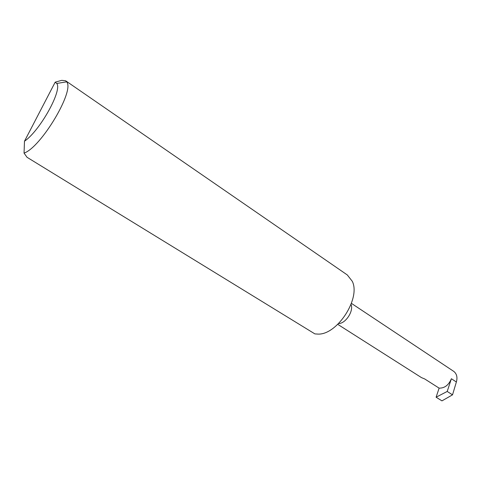 <?xml version="1.0" encoding="UTF-8"?>
<svg xmlns="http://www.w3.org/2000/svg" width="481" height="481" viewBox="0 0 481 481"><rect width="100%" height="100%" fill="white"/><g stroke="black" fill="none" stroke-linecap="round" stroke-linejoin="round"><path stroke-width="0.72" d="M65.626 80.76L347.324 274.964L352.302 281.337C360.882 298.473 337.199 334.938 318.031 334.103L314.881 333.892L27.038 157.293L24.05 153.114L24.483 141.222L55.189 82.167L61.724 80.351L65.626 80.76L66.649 81.842C74.982 90.428 41.162 147.288 24.05 153.114M337.764 324.368L421.506 377.627L424.687 378.944L439.117 388.131L436.105 397.216L441.949 400.871L452.519 394.841L456.373 381.998C457.629 377.417 456.8 373.905 453.878 371.47L351.419 303.367M351.028 304.425C353.938 310.894 345.665 323.611 338.576 323.575M436.105 397.216L447.204 391.45L451.382 378.733C448.713 385.101 444.624 388.239 439.117 388.131M24.483 141.222C39.989 130.754 62.566 90.043 56.746 83.466L55.189 82.167M447.204 391.45L452.519 394.841M451.382 378.733L456.373 381.998M56.746 83.466L66.649 81.842"/></g></svg>
